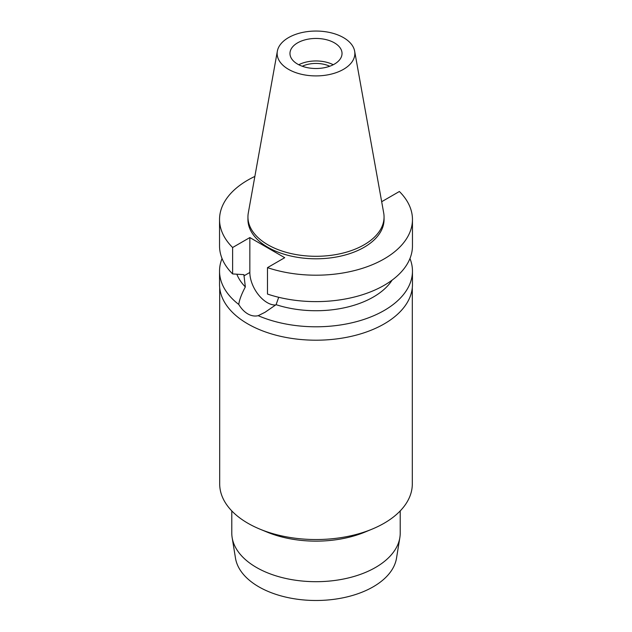 <?xml version="1.0" encoding="UTF-8"?>
<svg xmlns="http://www.w3.org/2000/svg" width="632" height="632" viewBox="0 0 632 632"><rect width="100%" height="100%" fill="white"/><g stroke="black" fill="none" stroke-linecap="round" stroke-linejoin="round"><path stroke-width="0.95" d="M288.524 37.62A38.852 22.428 180 0 1 328.995 32.343A38.852 22.428 180 0 1 354.647 51.168A38.852 22.428 180 0 1 343.476 69.338A38.852 22.428 180 0 1 299.299 73.731A38.852 22.428 180 0 1 277.353 51.168A38.852 22.428 180 0 1 288.524 37.62M297.593 42.858A26.031 15.026 0 0 0 289.97 53.483A26.031 15.026 0 0 0 306.038 67.363A26.031 15.026 0 0 0 334.407 64.109A26.031 15.026 0 0 0 342.031 53.483A26.031 15.026 0 0 0 325.962 39.595A26.031 15.026 0 0 0 297.593 42.858M354.647 51.168L383.695 212.952A68.059 39.295 180 0 1 384.058 217.005A68.059 39.295 180 0 1 364.127 244.789A68.059 39.295 180 0 1 289.954 253.306A68.059 39.295 180 0 1 247.942 217.005A68.059 39.295 180 0 1 248.305 212.952L277.353 51.168M247.942 217.005L247.942 219.502A68.059 39.295 0 0 0 289.954 255.81A68.059 39.295 0 0 0 364.127 247.286A68.059 39.295 0 0 0 384.058 219.502L384.058 217.005M381.57 201.102L382.155 201.442L399.377 191.496A96.459 55.695 180 0 1 412.459 219.502A96.459 55.695 180 0 1 384.209 258.883A96.459 55.695 180 0 1 267.486 267.644L284.708 257.698L249.845 237.569L232.623 247.515A96.459 55.695 180 0 1 219.541 219.502A96.459 55.695 180 0 1 247.791 180.128A96.459 55.695 180 0 1 254.862 176.431M236.842 274.209A81.149 46.855 0 0 0 245.342 286.928C241.503 294.196 239.315 300.042 238.77 304.466A96.459 55.695 180 0 1 219.541 271.096A96.459 55.695 180 0 1 222.037 258.512M219.541 219.502L219.541 245.919A96.459 55.695 0 0 0 232.623 273.933L243.897 274.644L245.342 286.928M232.623 247.515L232.623 273.933M275.671 305.003A24.648 14.236 60 0 1 267.281 302.641A24.648 14.236 60 0 1 249.845 272.447L249.845 237.569M412.459 219.502L412.459 245.919A96.459 55.695 0 0 1 384.209 285.301A96.459 55.695 0 0 1 267.486 294.062L267.486 267.644M238.77 304.466C241.305 308.708 244.315 311.853 247.791 313.891C251.307 315.889 254.775 316.482 258.196 315.684L265.029 312.279L276.081 304.671L278.712 297.285M276.081 304.671A81.149 46.855 0 0 0 373.386 297.008A81.149 46.855 0 0 0 392.109 280.142M219.541 271.096L219.541 284.511A96.459 55.695 0 0 0 279.083 335.963A96.459 55.695 0 0 0 384.209 323.892A96.459 55.695 0 0 0 412.459 284.511L412.459 271.096A96.459 55.695 180 0 1 384.209 310.478A96.459 55.695 180 0 1 258.196 315.684M409.963 258.512A96.459 55.695 180 0 1 412.459 271.096M219.691 287.647L219.691 483.938A96.309 55.6 0 0 0 259.926 529.142A96.309 55.6 0 0 0 372.074 529.142A96.309 55.6 0 0 0 384.098 523.257A96.309 55.6 0 0 0 412.309 483.938L412.309 287.647M372.074 529.142L365.027 532.057A84.214 48.617 180 0 1 266.973 532.057L259.926 529.142M231.786 510.917L231.786 533.076A84.214 48.617 0 0 0 232.149 537.603A84.214 48.617 0 0 0 287.434 578.809A84.214 48.617 0 0 0 375.55 567.449A84.214 48.617 0 0 0 399.851 537.603A84.214 48.617 0 0 0 400.214 533.076L400.214 510.917M232.149 537.603L235.483 558.151A80.872 46.689 0 0 0 288.563 597.722A80.872 46.689 0 0 0 373.18 586.82A80.872 46.689 0 0 0 396.517 558.151L399.851 537.603M329.73 66.249A21.741 12.553 0 0 0 302.27 66.249M298.746 64.733A26.031 15.026 180 0 1 333.254 64.733M243.897 275.884L249.845 272.447"/></g></svg>

